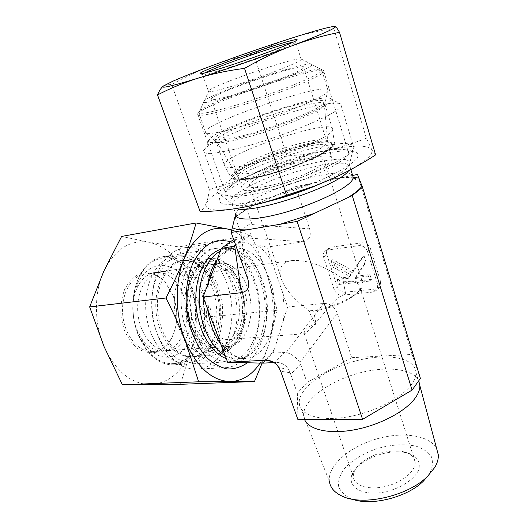 <?xml version="1.0" encoding="UTF-8"?>
<svg xmlns="http://www.w3.org/2000/svg" width="528" height="528" viewBox="0 0 528 528"><rect width="100%" height="100%" fill="white"/><g stroke="black" fill="none" stroke-linecap="round" stroke-linejoin="round"><path stroke-width="0.4" stroke-dasharray="2.64 1.98" d="M237.93 169.072L236.207 171.402C235.996 175.685 247.322 174.794 270.178 168.729C297.165 161.264 326.449 147.563 327.01 142.534L326.594 140.956C320.72 134.27 249.295 157.126 237.93 169.072M235.666 173.758C248.068 160.611 324.812 136.105 331.551 143.438C336.778 147.081 310.603 161.344 279.325 171.131C248.054 181.018 227.113 181.757 235.475 173.943L235.666 173.758M244.398 91.615C271.821 82.949 302.458 70.508 303.752 67.696C309.606 60.476 215.087 92.36 211.028 98.842C210.104 101.211 221.225 98.802 244.398 91.615M264.422 160.789C237.871 167.983 224.433 169.369 224.11 164.947L224.209 164.617C227.363 151.939 337.616 116.259 332.785 129.835L332.64 130.192C330.865 136.046 296.116 151.879 264.422 160.789M321.05 71.65L322.08 69.828C319.031 64.02 213.2 99.594 199.802 110.682L198.462 111.929C195.281 115.658 213.695 112.24 242.689 103.099C276.936 92.44 315.836 76.685 321.05 71.65M242.141 93.113C214.157 102.056 197.908 104.986 204.468 100.525C215.912 91.45 310.055 59.657 311.758 64.475C314.952 66.323 277.114 82.084 242.141 93.113M249.803 124.265C284.262 113.923 323.004 97.614 327.459 91.964L328.159 91.027C334.29 79.101 210.223 120.265 205.352 131.439L205.121 132.198C206.468 135.26 221.357 132.614 249.803 124.265M255.724 134.851C230.498 142.105 217.12 144.236 215.576 141.26L215.747 140.468C219.615 129.65 330.574 93.146 325.09 104.788L324.423 105.758C320.311 111.263 286.183 125.875 255.724 134.851M293.403 42.075L296.076 41.963L295.132 42.814C290.836 45.52 267.742 54.49 243.936 62.608C220.11 70.752 201.881 75.907 202.231 74.587L204.395 73.082M301.415 59.149L301.237 59.585C299.442 62.053 275.524 71.874 250.001 80.467C224.459 89.093 205.676 93.707 208.276 91.007L209.18 90.262C218.744 83.035 300.782 55.209 301.402 59.096L301.415 59.149M315.718 152.533C329.644 149.49 339.517 148.573 345.319 149.774C348.011 150.427 349.16 151.661 348.764 153.457C347.655 160.288 316.853 176.147 282.612 186.747C248.365 197.439 222.783 199.307 225.258 192.258L225.304 192.086C225.918 190.324 227.858 188.212 231.132 185.757C245.685 174.669 285.965 158.968 315.718 152.533M320.648 154.46C287.206 161.614 242.372 179.117 225.779 191.809L220.064 197.254C218.44 200.356 219.47 202.587 223.159 203.96C228.426 204.732 236.122 204.395 246.253 202.95C257.558 200.845 270.046 197.769 283.714 193.73C304.432 187.13 324.357 179.058 339.082 171.343C347.78 166.366 353.806 162.01 357.159 158.275C358.855 155.047 357.885 152.77 354.255 151.45C347.516 150.064 336.31 151.067 320.648 154.46M197.617 113.791L198.931 112.576C212.705 101.099 320.687 64.825 324.014 70.831L323.908 71.742C321.849 75.695 289.337 89.668 254.245 101.29C219.127 112.966 193.961 118.246 197.545 113.89L197.617 113.791M163.687 85.859L168.498 84.269L171.646 84.546C185.394 76.89 198.95 70.554 212.322 65.545C225.733 60.614 239.507 56.727 253.638 53.889C265.729 47.659 278.309 42.438 291.364 38.214C304.432 34.076 318.602 30.862 333.874 28.571L334.712 26.433M366.353 138.244C352.605 143.583 339.286 147.682 326.396 150.539C352.117 144.962 367.231 144.639 371.745 149.563L366.353 138.244L333.874 28.571M286.975 155.912C274.923 163.436 262.588 169.963 249.982 175.494C275.167 164.716 300.637 156.394 326.396 150.539C313.46 153.325 300.32 155.12 286.975 155.912L253.638 53.889M209.339 189.512C208.692 194.984 207.649 199.577 206.204 203.287C210.421 195.703 225.014 186.443 249.982 175.494C237.362 180.952 223.813 185.625 209.339 189.512L171.646 84.546M243.038 207.359C216.025 211.926 203.742 210.566 206.204 203.287C204.739 206.923 202.726 209.708 200.165 211.649M375.613 154.889C374.55 154.09 373.263 152.315 371.745 149.563C374.154 155.47 361.337 165.046 333.3 178.299M396.079 450.853C380.424 451.295 367.719 456.304 357.964 465.874C354.605 469.669 353.074 473.365 353.364 476.969C354.05 485.786 368.907 490.486 385.684 486.4C402.475 482.44 416.15 470.778 415.094 461.901C414.678 458.278 412.46 455.459 408.441 453.446C405.082 451.823 400.963 450.958 396.079 450.853M398.317 451.81C403.729 451.928 408.302 452.892 412.051 454.694C418.42 458.363 420.572 463.538 418.513 470.224C414.546 478.988 401.735 487.7 386.892 491.489C359.33 498.221 341.946 483.325 356.129 468.442C364.63 458.72 383.295 451.387 398.317 451.81M428.05 475.84L429.68 473.398C432.65 467.254 433.184 461.624 431.284 456.502C428.056 451.922 422.974 448.477 416.024 446.18C404.158 443.718 391.03 444.569 376.649 448.734C362.571 453.691 351.655 460.528 343.906 469.24C339.92 475.009 338.125 480.619 338.521 486.07C340.303 491.192 344.322 495.343 350.585 498.524L352.414 499.204M343.636 281.747C354.13 281.008 359.594 282.83 360.023 287.219C359.891 289.951 357.416 293.08 352.605 296.617C341.649 303.956 328.673 308.755 313.672 311.005L309.177 310.86C323.875 309.619 344.355 302.306 354.856 294.558C360.175 290.657 362.908 287.199 363.059 284.203C362.432 279.028 355.648 277.101 342.698 278.414L345.754 294.34C335.927 296.34 328.66 308.042 320.925 316.727C312.332 327.169 306.841 332.845 304.445 333.755L228.683 339.425C217.516 340.699 205.643 325.816 203.742 307.098C201.689 288.4 210.177 271.333 221.338 270.164C231.053 269.854 238.557 276.434 243.85 289.898C251.856 310.596 243.784 338.606 228.683 339.425M304.445 333.755L304.333 333.762C303.138 334.237 305.224 326.04 316.048 324.251L313.672 311.005M304.61 419.635L303.633 415.892L329.406 481.523C327.386 466.145 348.44 447.533 374.774 439.481C401.049 431.27 429.482 434.709 436.663 448.694M303.633 415.892L303.6 415.477C302.801 401.082 326.509 382.826 354.783 374.286C383.005 365.6 412.592 367.765 418.75 380.774M316.048 324.251C313.289 320.661 310.992 316.199 309.177 310.86C292.36 298.333 282.718 286.427 280.243 275.154C279.107 266.746 283.074 261.875 292.129 260.555C306.596 259.565 323.453 265.518 342.698 278.414L345.754 294.34M411.543 384.371C401.584 398.442 372.656 413.094 345.787 417.212C318.866 421.423 299.6 414.711 299.198 403.042C298.511 388.205 325.268 369.059 355.469 361.027C385.631 352.763 415.074 357.086 415.925 372.332C416.097 376.028 414.632 380.041 411.543 384.371M157.166 333.498C159.535 339.392 162.466 344.533 165.957 348.929L177.197 358.882L189.499 362.597L201.333 359.924C208.553 355.153 214.322 347.992 218.625 338.441C221.859 327.967 223.133 316.787 222.453 304.907L218.764 287.879C214.559 277.259 208.943 268.58 201.901 261.848L190.337 255.79L178.233 255.73L167.006 262L158.096 274.118C149.952 290.05 149.477 314.681 157.166 333.498M158.195 336.362C149.444 314.978 149.992 286.882 159.238 268.877C165.799 256.364 174.306 249.315 184.754 247.718C201.505 245.243 218.605 260.423 226.499 282.553C240.623 318.463 225.892 367.554 197.564 369.079C186.991 369.778 177.197 364.703 168.168 353.859C164.208 348.889 160.888 343.061 158.195 336.362M254.324 279.088C265.393 309.111 259.037 349.034 239.626 362.558C235.514 365.528 231.086 367.217 226.34 367.633C206.567 369.745 185.031 343.358 181.592 309.507C177.91 275.682 193.433 245.368 213.147 243.164C217.866 242.55 222.539 243.236 227.172 245.236C239.118 250.939 248.167 262.225 254.324 279.088M160.71 330.733C168.168 349.958 183.79 360.235 196.654 355.879C216.46 350.302 225.469 314.523 215.101 288.176C208.646 271.795 199.148 262.647 186.615 260.733C163.825 256.879 147.002 298.782 160.71 330.733M262.957 363.145L273.247 353.054L287.608 306.992L266.944 247.144L303.085 241.732L245.896 237.877L244.583 238.141L235.554 244.787M266.944 247.144L232.881 240.016M238.874 288.05C233.422 273.874 225.502 266 215.127 264.416L211.649 264.488C194.317 265.432 183.784 299.204 194.165 324.436C200.739 339.814 209.477 347.338 220.387 347.008L223.806 346.328C240.181 341.807 247.645 310.886 238.874 288.05M202.897 323.644C192.529 298.208 202.963 264.191 220.202 263.281C234.452 261.433 248.457 279.992 250.681 301.97C253.136 323.915 243.349 345.134 229.02 346.414C218.17 346.738 209.458 339.148 202.897 323.644M287.608 306.992L323.539 303.475C330.013 303.31 334.561 306.544 337.187 313.177L351.74 357.661L307.078 382.444L297.35 393.155L297.937 419.668M273.247 353.054L286.222 352.453C291.542 353.925 296.109 357.271 299.917 362.492L307.078 382.444M420.407 378.464L412.071 354.446L351.74 357.661M235.976 216.044L246.635 208.712L295.772 186.569L309.619 228.895C311.48 236.049 309.302 240.326 303.085 241.732M295.772 186.569L352.803 175.395M412.071 354.446L357.496 174.478M377.744 284.797L380.622 281.761L370.458 248.629L367.481 251.493L377.744 284.797L377.15 289.859L373.362 292.024L342.23 295.225C338.435 295.225 335.729 293.317 334.118 289.516L323.671 257.4C323.004 255.176 323.281 253.282 324.509 251.717L327.631 250.028L358.941 245.639C362.974 245.5 365.818 247.454 367.481 251.493M358.941 245.639L361.97 242.821C365.983 242.675 368.815 244.609 370.458 248.629M361.97 242.821L330.779 247.249L327.631 250.028M323.671 257.4L326.825 254.595C326.165 252.384 326.443 250.496 327.67 248.939L330.779 247.249M326.825 254.595L337.174 286.552L334.118 289.516M342.23 295.225L345.239 292.215C341.458 292.222 338.765 290.334 337.174 286.552M345.239 292.215L376.246 288.955L373.362 292.024M380.622 281.761L380.021 286.796L376.246 288.955M233.798 239.87L244.583 238.141M304.953 160.756C282.308 165.436 250.252 179.302 249.275 185.117C247.843 189.493 263.855 188.166 284.453 181.711C305.032 175.316 323.756 165.733 324.548 161.476C324.588 158.281 318.061 158.044 304.953 160.756M233.792 149.404C275.53 139.861 340.93 112.946 341.213 105.791L340.969 104.115C337.306 101.851 325.367 103.303 305.158 108.464C268.052 117.883 216.209 138.316 205.57 148.163L203.617 150.5C202.066 154.691 212.124 154.328 233.792 149.404M235.475 138.712C212.876 143.972 204.428 143.873 210.131 138.415C224.096 125.07 325.288 91.681 330.851 98.921C332.389 101.633 322.793 107.468 302.056 116.424C281.992 124.859 254.852 133.934 235.475 138.712M317.387 147.312C276.896 156.083 220.466 180.259 217.972 190.813L217.972 192.509C219.536 198.165 246.583 195.188 280.922 184.463C315.249 173.798 347.365 158.162 352.876 150.071L353.938 147.985C353.707 142.276 341.524 142.052 317.387 147.312M239.25 136.607C222.433 140.633 214.276 141.227 214.79 138.395C215.978 132.548 263.3 113.309 296.281 104.828C315.995 99.759 325.288 99.033 324.152 102.65C322.12 108.458 271.636 128.839 239.25 136.607M304.801 146.923C277.649 152.863 239.191 169.237 237.752 175.85L237.666 176.253C237.712 179.315 244.768 179.447 258.826 176.649C285.754 171.283 326.614 153.985 328.264 147.55L328.436 147.114C328.508 143.517 320.628 143.451 304.801 146.923M263.017 188.991C290.664 183.823 332.191 165.726 332.191 159.212C335.999 146.065 243.685 175.355 241.824 187.592C241.243 191.248 248.312 191.717 263.017 188.991M247.771 279.035L240.682 232.643L235.019 216.704M240.055 230.967L251.513 222.737L246.635 208.712M251.513 222.737L251.915 224.539C252.351 229.574 251.368 233.416 248.972 236.056L245.896 237.877M363.957 255.486L353.595 271.135L332.746 259.604L334.752 265.828L351.1 274.903L349.774 276.896L338.732 278.183L340.289 283.028L371.408 279.517L369.864 274.553L356.809 276.078L366.056 262.258L363.957 255.486L362.452 256.931L352.084 272.6L353.595 271.135M352.084 272.6L331.181 261.03L332.746 259.604M331.181 261.03L333.201 267.267L334.752 265.828M333.201 267.267L349.589 276.375L351.1 274.903M349.589 276.375L348.262 278.375L349.774 276.896M348.262 278.375L337.201 279.655L338.732 278.183M337.201 279.655L338.765 284.506L340.289 283.028M338.765 284.506L369.943 281.028L371.408 279.517M369.943 281.028L368.392 276.045L369.864 274.553M368.392 276.045L355.311 277.563L356.809 276.078M355.311 277.563L364.564 263.723L366.056 262.258M364.564 263.723L362.452 256.931M272.342 361.621L276.25 362.459C281.47 362.446 285.602 364.749 288.644 369.376L290.162 372.722L280.672 371.263M276.25 362.459L274.666 362.531L284.843 352.348M300.637 363.931L290.717 374.378L290.162 372.722M290.717 374.378L297.35 393.155M273.986 362.564L274.666 362.531M240.682 232.643L240.788 232.914C242.213 237.131 241.52 240.702 238.702 243.639L235.858 245.632M234.874 286.196C242.682 304.55 240.187 330.02 229.086 341.134C225.568 344.744 221.602 346.777 217.173 347.226C210.817 347.714 204.824 344.89 199.188 338.765C186.034 324.819 182.741 293.495 192.68 277.075C196.898 269.881 202.158 265.841 208.461 264.944C219.595 264.449 228.4 271.531 234.874 286.196M239.158 284.295C229.805 259.532 205.333 252.45 193.532 274.237C182.721 292.057 186.318 326.258 200.62 341.378C212.362 354.559 228.116 352.777 236.749 338.963C245.461 325.228 246.378 301.93 239.158 284.295M180.728 344.678C177.085 348.157 172.993 350.123 168.439 350.572C154.631 352.064 140.111 335.3 137.98 314.028C135.663 292.776 146.381 273.313 160.162 271.795C187.414 266.963 203.254 325.109 180.728 344.678M225.034 348.216C249.487 325.096 234.029 257.664 203.57 257.981L200.211 258.139C184.246 259.888 171.831 283.8 174.709 310.193C177.382 336.607 194.522 357.364 210.52 355.628L213.84 355.054C217.972 353.951 221.701 351.674 225.034 348.216M139.649 338.144C131.076 320.14 130.64 295.383 138.442 278.791C144.395 266.515 152.447 259.591 162.604 258.02C179.177 255.829 195.73 271.854 201.887 294.07C208.124 316.265 203.57 342.349 190.542 355.364C185.599 360.248 179.989 362.993 173.705 363.587C163.429 364.241 154.11 359.192 145.741 348.447L139.649 338.144M183.196 350.189C198.389 335.504 199.736 301.415 186.397 281.008C173.408 260.099 148.375 259.849 137.65 283.549C129.287 301.059 132.158 328.574 143.972 343.919C157.153 359.212 170.227 361.304 183.196 350.189M203.108 354.565L199.716 357.568C195.631 360.67 191.195 362.439 186.397 362.868C168.326 364.769 149.002 342.151 146.084 313.216C142.943 284.302 157.126 258.126 175.151 256.087C179.916 255.473 184.615 256.238 189.248 258.383C218.176 270.475 226.954 332.178 203.108 354.565M208.487 349.331C229.858 329.333 221.892 273.326 196.007 262.621C191.948 260.753 187.843 260.073 183.678 260.601C167.561 262.383 154.981 285.978 157.813 311.969C160.433 337.979 177.659 358.393 193.809 356.657C197.993 356.268 201.874 354.724 205.451 352.004L208.487 349.331M173.204 295.819L165.792 283.18C159.694 276.256 152.836 273.167 145.226 273.913C131.347 275.451 120.529 294.677 122.806 315.625C124.898 336.593 139.465 353.1 153.371 351.608C160.974 350.698 167.039 346.196 171.567 338.098C177.969 325.03 178.517 310.933 173.204 295.819M172.993 295.39C178.471 310.979 177.91 325.519 171.303 339.002C167.297 345.279 162.353 349.681 156.473 352.202C150.282 353.39 144.118 352.255 137.98 348.79C132.191 343.999 127.512 337.484 123.941 329.241L120.879 315.83C120.424 306.405 121.651 297.673 124.562 289.621C128.344 282.467 133.142 277.306 138.97 274.138C145.088 272.342 151.18 272.811 157.238 275.55L165.35 282.348L172.993 295.39M183.203 294.637C176.788 279.358 167.488 271.973 155.318 272.481C147.51 273.662 141.359 278.909 136.871 288.222C131.446 301.336 131.413 315.137 136.778 329.624L142.237 339.471C148.559 347.629 155.661 351.437 163.555 350.909C182.45 349.879 192.859 318.001 183.203 294.637M103.864 271.095C115.15 249.018 130.218 239.402 149.054 242.233C167.356 246.668 180.992 260.185 189.948 282.79C198.119 305.705 198.462 328.152 190.978 350.117C182.589 371.745 169.059 383.242 150.394 384.615C131.116 384.041 115.672 371.369 104.075 346.612C93.931 323.083 93.958 292.314 103.864 271.095M255.479 335.188C268.726 298.795 245.579 243.428 216.843 248.332C193.499 249.566 179.051 296.129 193.426 330.977C202.435 351.945 214.249 362.215 228.868 361.786C241.111 360.037 249.975 351.166 255.479 335.188M230.578 241.685C258.172 250.16 274.784 303.25 262.495 338.719C259.103 349.16 254.054 357.185 247.355 362.795M138.481 335.636L146.071 349.312C154.638 360.294 164.162 365.455 174.656 364.789C195.149 363.086 209.174 335.128 205.986 306.636C203.135 278.111 183.632 253.902 163.284 256.648C152.909 258.258 144.679 265.333 138.593 277.886C131.03 296.102 130.99 315.348 138.481 335.636M180.477 384.305L190.978 350.117L205.187 317.203L189.948 282.79L178.589 246.899L149.054 242.233L121.625 236.432M277.193 310.286L268.561 344.863C275.365 321.479 274.725 297.508 266.647 272.956L277.193 310.286L205.187 317.203M260.06 363.079C263.558 357.76 266.389 351.688 268.561 344.863L262.119 363.125M231.759 229.99L250.925 235.178C257.103 248.094 262.343 260.687 266.647 272.956C258.826 251.196 247.177 236.973 231.686 230.294M250.925 235.178L178.589 246.899M270.006 174.326L294.169 166.465L315.777 157.384L329.987 149.167L334.099 143.563L327.98 141.517L313.507 143.167L293.74 147.992L272.217 155.06C258.119 160.525 246.754 165.825 238.115 170.96L231.799 177.012L235.382 180.041L248.899 179.17L270.006 174.326M269.59 173.884C244.213 180.563 231.271 181.619 230.749 177.032C231.719 171.296 257.882 158.499 285.364 149.761C312.86 140.923 337.247 137.683 334.501 144.131C332.845 150.203 299.838 165.574 269.59 173.884M283.364 320.602C284.401 311.302 284.123 301.884 282.553 292.347M272.177 262.297C267.861 254.819 262.812 249.077 257.024 245.071M220.796 344.15C228.591 354.288 237.032 359.047 246.121 358.42C269.927 357.106 282.031 312.642 269.768 279.893C261.571 258.218 249.777 247.592 234.386 248.028L231.785 248.549C226.096 250.1 221.093 253.935 216.784 260.047M207.768 284.605C206.587 292.512 206.54 300.65 207.61 309.032M236.023 240.676C229.951 242.26 224.539 246.206 219.793 252.523M208.758 281.959C207.299 292.261 207.491 302.808 209.326 313.592M221.648 346.348C226.736 354.024 232.432 359.423 238.729 362.558M260 363.073C265.723 360.301 270.567 355.568 274.547 348.876M225.139 355.634C229.654 358.156 234.155 359.225 238.656 358.849C262.581 357.535 274.824 313.315 262.535 280.777C254.324 259.241 242.477 248.701 227.007 249.163L220.275 251.249M226.261 358.604C233.831 361.192 240.854 360.182 247.335 355.582C264.521 343.688 270.211 307.745 260.291 280.731C254.786 265.571 246.741 255.479 236.161 250.45C231.099 248.285 226.05 247.903 221.001 249.308M286.222 352.453L323.539 303.475M236.287 216.533C239.87 213.437 244.787 210.164 251.057 206.719M281.173 193.149L310.576 183.671M341.55 177.599L353.397 177.243M260.073 202.31C249.975 207.101 241.474 212.863 241.745 212.804L237.389 215.734L235.759 214.051C237.283 203.722 286.216 182.054 321.519 175.276C338.105 172.009 348.434 171.943 352.519 175.078M236.28 208.52C233.198 207.755 231.891 206.382 232.353 204.409C234.062 194.515 283.219 172.999 318.562 165.917C339.445 161.713 350.018 162.32 350.282 167.739L348.572 170.795M270.448 200.904C246.292 206.58 232.861 207.214 230.162 202.811C225.733 194.152 279.431 169.851 317.896 162.076C342.005 157.219 352.427 158.446 349.16 165.752C345.16 171.125 334.198 177.712 316.285 185.513M309.619 228.895L251.915 224.539M337.187 313.177L299.917 362.492M233.614 345.352L221.753 352.123L208.435 349.76L196.357 338.257L188.219 319.717L185.935 298.115L189.994 278.256L199.373 264.409L211.873 259.208L224.862 263.221L235.884 275.213C241.593 286.447 244.682 298.888 245.15 312.53L241.857 331.208L233.614 345.352M233.409 345.952C256.78 323.651 241.864 258.238 212.777 258.595C196.258 257.539 182.325 281.582 185.348 309.071C188.113 336.58 206.778 357.146 222.73 352.526C226.67 351.476 230.228 349.285 233.409 345.952M237.758 169.237L235.475 173.943M326.594 140.956L331.551 143.438M211.028 98.842L236.207 171.402M303.752 67.696L327.01 142.534M224.11 164.947L230.749 177.032C231.376 182.048 244.444 181.157 269.96 174.359C300.505 165.865 333.544 150.685 334.501 144.131L332.64 130.192M204.468 100.525L199.802 110.682M311.758 64.475L322.08 69.828M198.462 111.929L205.352 131.439M321.961 70.693L328.159 91.027M215.747 140.468L224.209 164.617M325.09 104.788L332.785 129.835M324.423 105.758L327.459 91.964M215.576 141.26L205.121 132.198M295.132 42.814L296.188 40.63M202.231 74.587L200.508 73.722M301.237 59.585L295.865 42.299M208.303 90.981L202.495 74.23M231.132 185.757L225.779 191.809M345.319 149.774L354.255 151.45M209.18 90.262L198.931 112.576M301.402 59.096L324.014 70.831M197.545 113.89L225.258 192.258M323.908 71.742L348.764 153.457M172.55 81.358L168.498 84.269M331.914 26.743L334.495 26.578M357.964 465.874L356.129 468.442M408.441 453.446L412.051 454.694M304.326 333.762L353.364 476.969M360.023 287.219L415.094 461.901M350.585 498.524L343.154 496.597M352.605 296.617L354.856 294.558M299.198 403.042L303.6 415.477M415.925 372.332L418.572 381.025M165.957 348.929L168.168 353.859M158.096 274.118L159.238 268.877M197.564 369.079L226.34 367.633M184.754 247.718L213.147 243.164M239.626 362.558L247.335 355.582L238.656 358.849L246.121 358.42C238.247 359.839 224.974 351.641 216.955 333.267L211.609 316.576L210.118 307.547L210.164 285.107L217.213 261.987L227.119 250.721L234.386 248.028L227.007 249.163L236.161 250.45L227.172 245.236M292.129 260.555L221.338 270.164M215.127 264.416L186.615 260.733M223.806 346.328L196.654 355.879M220.202 263.281L211.649 264.488M229.02 346.414L220.387 347.008M363.059 284.203L324.548 161.476M280.243 275.154L249.275 185.117M210.131 138.415L205.57 148.163M330.851 98.921L340.969 104.115M203.617 150.5L217.972 190.813M341.213 105.791L353.938 147.985M328.264 147.55L324.152 102.65M237.666 176.253L214.79 138.395M332.191 159.212L328.436 147.114M241.824 187.592L237.752 175.85M273.979 196.132C288.295 190.324 302.755 185.651 317.381 182.12M332.911 179.005C342.91 177.118 353.476 177.764 353.272 178.081M217.972 192.509L232.353 204.409L235.759 214.051M352.876 150.071L349.16 165.752L350.843 169.587M288.644 369.376L278.896 367.627M327.67 248.939L324.509 251.717M380.021 286.796L377.15 289.859M247.889 279.371L240.788 232.914M238.702 243.639L248.972 236.056M199.188 338.765L200.62 341.378M192.68 277.075L193.532 274.237M168.439 350.572L217.173 347.226M160.162 271.795L208.461 264.944M203.57 257.981L212.777 258.595C241.93 258.133 257.017 323.413 233.6 345.82C230.366 349.219 226.743 351.457 222.73 352.526L213.84 355.054M143.972 343.919L145.741 348.447M137.65 283.549L138.442 278.791M173.705 363.587L186.397 362.868M162.604 258.02L175.151 256.087M193.809 356.657L210.52 355.628M183.678 260.601L200.211 258.139M196.007 262.621L189.248 258.383M205.451 352.004L199.716 357.568M165.792 283.18L165.35 282.348M171.567 338.098L171.303 339.002M155.318 272.481L145.226 273.913M163.555 350.909L153.371 351.608M142.237 339.471L146.071 349.312M136.871 288.222L138.593 277.886M174.656 364.789L228.868 361.786M163.284 256.648L216.843 248.332"/><path stroke-width="0.79" d="M204.395 73.082C216.058 66.772 280.012 44.471 293.403 42.075M297.152 39.778C297.37 36.465 199.129 70.666 200.119 73.524C199.696 74.864 218.506 69.498 243.197 61.05C267.861 52.628 291.773 43.375 296.188 40.63L297.152 39.778M334.712 26.433L335.412 26.565C336.303 27.106 337.669 29.027 339.504 32.327C323.308 35.541 307.441 40.042 291.905 45.83C276.408 51.711 260.621 59.222 244.523 68.376C227.634 70.567 212.111 73.847 197.96 78.203C224.149 70.132 263.083 56.727 291.905 45.83C322.027 34.34 336.527 27.918 335.412 26.565L331.914 26.743C324.469 28.156 310.952 31.977 291.364 38.214C265.294 46.57 238.946 55.678 212.322 65.545C195.208 71.92 181.955 77.187 172.55 81.358L163.687 85.859C159.469 89.001 170.894 86.447 197.96 78.203C183.81 82.665 170.333 88.249 157.522 94.961C159.317 90.519 161.37 87.49 163.687 85.859M157.522 94.961L200.165 211.649C214.672 211.358 228.961 209.926 243.038 207.359L252.443 205.405C263.3 202.91 274.679 199.511 286.579 195.202L314.53 186.061L333.3 178.299L313.936 186.437C292.855 194.568 272.481 200.871 252.806 205.346L243.038 207.359M333.3 178.299C347.754 171.653 361.858 163.852 375.613 154.889L339.504 32.327M286.579 195.202L244.523 68.376M352.414 499.204C371.191 506.352 407.563 497.231 423.449 481.067L428.05 475.84M436.663 448.694L438.319 454.905C438.53 458.885 437.342 463.076 434.742 467.478L427.574 476.309C408.593 495.706 363.944 506.161 343.154 496.597C334.943 493.079 330.356 488.05 329.406 481.523M418.75 380.774L419.866 385.671C419.938 389.347 418.513 393.301 415.582 397.531C406.349 410.936 380.609 424.822 355.146 429.66C329.657 434.557 308.933 429.845 304.61 419.635M235.858 245.632L234.703 246.134L241.329 292.677L203.102 297.04L227.647 362.287L265.703 360.195C271.062 360.116 275.458 362.597 278.896 367.627L280.672 371.263L297.937 419.668L362.591 419.344L297.106 221.437L231.158 232.459L235.019 216.704L235.976 216.044M241.329 292.677C247.797 291.456 249.988 287.021 247.889 279.371L231.158 232.459M362.591 419.344L412.071 390.1L352.249 195.578L297.106 221.437M412.071 390.1L420.407 378.464L362.492 187.249L352.249 195.578M233.798 239.87L232.881 240.016L221.351 248.378L203.102 297.04M227.647 362.287L262.957 363.145L273.986 362.564M352.803 175.395L357.496 174.478L362.492 187.249M221.351 248.378L234.703 246.134M247.355 362.795C241.171 367.079 234.491 369.145 227.324 368.993C220.07 367.442 213.101 363.554 206.422 357.331C196.898 346.467 189.889 330.521 186.905 312.563C184.82 294.413 187.103 276.58 193.169 262.588C197.815 254.093 203.372 247.718 209.847 243.448C216.625 240.55 223.535 239.963 230.578 241.685M196.066 222.968L227.073 228.908C208.969 225.469 194.601 235.521 183.955 259.063C174.649 281.721 175.012 314.932 185.137 340.375C196.7 367.151 211.741 380.879 230.261 381.566L198.66 381.797L185.137 340.375C179.777 326.68 173.375 312.556 165.944 297.997C173.039 284.288 179.045 271.313 183.955 259.063C188.813 246.807 192.852 234.775 196.066 222.968L121.625 236.432L103.864 271.095L89.654 306.926L104.075 346.612L122.423 384.773L180.477 384.305L254.489 381.533L230.261 381.566C242.18 381.13 252.113 374.966 260.06 363.079M262.119 363.125L254.489 381.533M231.686 230.294L227.073 228.908L231.759 229.99M165.944 297.997L89.654 306.926M198.66 381.797L122.423 384.773M216.784 260.047C212.322 266.554 209.312 274.738 207.768 284.605M207.61 309.032C209.57 322.991 213.965 334.699 220.796 344.15M220.275 251.249C207.359 257.532 198.297 278.553 199.353 302.102C200.363 325.637 211.418 347.985 225.139 355.634M221.001 249.308C206.026 253.4 194.667 276.184 195.895 302.511C197.023 328.825 210.626 353.133 226.261 358.604M235.554 244.787L233.165 246.55M246.899 229.825C239.567 230.076 234.729 229.291 232.379 227.462M234.703 218.005L236.287 216.533M353.397 177.243L358.934 178.154M352.519 175.078L353.338 177.771L352.084 180.411C346.361 188.839 316.094 203.577 285.826 212.157C255.519 220.816 233.911 221.08 235.759 214.051M362.023 186.054C359.773 189.4 354.935 193.321 347.523 197.795M314.114 213.457L279.998 224.294M348.572 170.795C338.606 185.83 252.43 214.658 236.28 208.52M316.285 185.513C301.33 191.822 286.051 196.957 270.448 200.904M265.703 360.195L272.342 361.621M200.508 73.722L200.119 73.524M313.936 186.437L314.53 186.061M252.806 205.346L252.443 205.405M423.449 481.067L427.574 476.309M438.319 454.905L419.866 385.671M418.572 381.025L419.852 385.235M353.272 178.081C355.205 178.497 355.984 178.906 355.608 179.309L353.338 177.771L350.843 169.587"/></g></svg>
